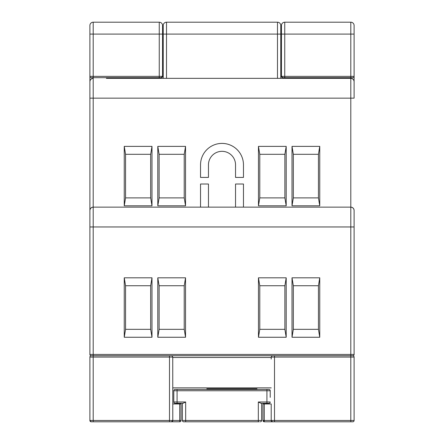 <?xml version="1.0" encoding="UTF-8"?>
<svg xmlns="http://www.w3.org/2000/svg" width="444" height="444" viewBox="0 0 444 444"><rect width="100%" height="100%" fill="white"/><g stroke="black" fill="none" stroke-linecap="round" stroke-linejoin="round"><path stroke-width="0.67" d="M259.324 421.8L183.694 421.8A1.321 1.321 0 0 1 182.373 420.479L182.373 403.307L177.084 403.307L177.084 401.987L185.675 401.987L183.033 403.307L175.103 403.307A1.321 1.321 0 0 1 173.782 401.987A1.321 1.321 0 0 0 175.103 403.307A1.321 1.321 0 0 1 173.782 401.987A1.321 1.321 0 0 0 175.103 403.307L177.084 403.307L175.103 403.307A1.321 1.321 0 0 1 173.782 401.987L173.782 390.759A1.321 1.321 0 0 1 175.103 389.438L268.898 389.438A1.321 1.321 0 0 1 270.218 390.759L270.218 397.363M260.306 421.8A1.321 1.321 0 0 0 261.627 420.479L261.627 403.307L261.627 418.498L261.627 403.307L266.916 403.307L260.967 403.307L258.325 401.987L270.218 401.987A1.321 1.321 0 0 1 268.898 403.307L266.916 403.307L268.898 403.307M185.675 421.8L185.675 420.479L258.325 420.479L258.325 421.8L237.851 421.8L250.732 421.8M212.093 389.438L212.093 388.778L212.093 389.438L212.093 388.778L208.131 388.778M206.149 421.8L237.851 421.8M185.675 401.987L185.675 420.479L182.373 420.479A1.321 1.321 0 0 0 183.694 421.8L184.676 421.8M191.947 421.8L187.324 421.8L191.947 421.8M204.168 421.8L206.81 421.8L204.168 421.8M237.19 421.8L239.832 421.8L237.19 421.8M270.218 390.759L173.782 390.759A1.321 1.321 0 0 1 175.103 389.438L268.898 389.438M251.06 388.778L231.907 388.778L231.907 389.438M261.627 403.307L261.627 420.479L258.325 420.479L258.325 401.987M245.116 389.438L247.347 388.778M106.416 78.344L350.799 78.344L106.416 78.344L106.416 77.683M163.214 25.502A3.302 3.302 0 0 1 166.517 22.2L166.517 34.088L163.214 34.088L163.214 78.344L163.214 25.502L163.214 28.56L162.554 28.56L162.554 25.502L162.554 76.362L161.233 77.683L159.252 77.683L161.233 77.683A1.321 1.321 0 0 0 162.554 76.362A1.321 1.321 0 0 1 161.233 77.683M280.786 28.56L281.446 28.56M337.584 78.344L337.584 77.683M354.101 420.479A1.321 1.321 0 0 1 352.78 421.8L264.274 421.8L350.799 421.8L350.799 357.07L274.509 357.07L274.509 420.479L354.101 420.479L354.101 357.07A1.321 1.321 0 0 0 352.78 355.749L93.201 355.749L93.201 420.479L169.491 420.479L169.491 357.07L89.899 357.07A1.321 1.321 0 0 1 91.22 355.749L93.201 355.749L93.201 354.429L89.899 354.429L89.899 226.956L89.899 354.429A1.321 1.321 0 0 0 91.22 355.749L93.201 355.749L91.22 355.749A1.321 1.321 0 0 0 89.899 357.07L89.899 420.479L89.899 357.07L89.899 420.479L91.22 421.8L179.726 421.8L91.22 421.8A1.321 1.321 0 0 1 89.899 420.479A1.321 1.321 0 0 0 91.22 421.8L179.726 421.8A1.321 1.321 0 0 0 181.047 420.479L179.726 420.479L179.726 403.968L172.794 403.968M166.517 22.2L277.483 22.2A3.302 3.302 0 0 1 280.786 25.502L280.786 78.344M354.101 324.375L354.101 354.429A1.321 1.321 0 0 1 352.78 355.749A1.321 1.321 0 0 1 354.101 357.07L350.799 357.07L350.799 354.429L354.101 354.429L354.101 210.439C353.89 208.452 352.786 207.348 350.799 207.137A3.302 3.302 0 0 1 354.101 210.439A3.302 3.302 0 0 0 350.799 207.137L350.799 77.683L352.78 77.683L282.767 77.683A1.321 1.321 0 0 1 281.446 76.362L281.446 25.502A3.302 3.302 0 0 1 284.748 22.2L350.799 22.2A3.302 3.302 0 0 1 354.101 25.502L354.101 81.646A3.302 3.302 0 0 0 350.799 78.344C352.786 78.555 353.89 79.654 354.101 81.646L354.101 98.157L354.101 81.646M89.899 300.599L89.899 324.375L89.899 300.599M93.201 77.683L93.201 76.362L159.252 76.362L159.252 77.683L91.22 77.683L93.201 77.683L93.201 207.137L350.799 207.137L243.467 207.137L243.467 184.021L235.542 184.021L235.542 207.137L208.458 207.137L208.458 184.021L200.533 184.021L200.533 207.137L93.201 207.137A3.302 3.302 0 0 0 89.899 210.439L89.899 98.157L89.899 226.956L93.201 226.956L93.201 354.429L350.799 354.429L350.799 226.956L354.101 226.956L354.101 300.599M200.533 164.868L200.533 177.417L208.458 177.417L208.458 164.868A13.542 13.542 0 0 1 222 151.326A13.542 13.542 0 0 1 235.542 164.868L235.542 177.417L243.467 177.417L243.467 164.868A21.467 21.467 0 0 0 222 143.401A21.467 21.467 0 0 0 200.533 164.868L200.533 177.417M208.458 177.417L208.458 164.868M235.542 164.868L235.542 177.417M243.467 177.417L243.467 164.868M124.248 146.376L125.569 154.301L125.569 197.891L124.248 205.816L124.248 146.376L151.987 146.376L151.987 205.816L150.666 197.891L150.666 154.301L151.987 146.376M157.798 146.376L159.119 154.301L159.119 197.891L157.798 205.816L157.798 146.376L185.542 146.376L185.542 205.816L184.221 197.891L184.221 154.301L185.542 146.376M258.458 146.376L259.779 154.301L259.779 197.891L258.458 205.816L258.458 146.376L286.202 146.376L286.202 205.816L284.882 197.891L284.882 154.301L286.202 146.376M292.013 146.376L293.334 154.301L293.334 197.891L292.013 205.816L292.013 146.376L319.752 146.376L319.752 205.816L318.431 197.891L318.431 154.301L319.752 146.376M124.248 277.811L125.569 285.736L125.569 329.331L124.248 337.257L124.248 277.811L151.987 277.811L151.987 337.257L150.666 329.331L150.666 285.736L151.987 277.811M157.798 277.811L159.119 285.736L159.119 329.331L157.798 337.257L157.798 277.811L185.542 277.811L185.542 337.257L184.221 329.331L184.221 285.736L185.542 277.811M258.458 277.811L259.779 285.736L259.779 329.331L258.458 337.257L258.458 277.811L286.202 277.811L286.202 337.257L284.882 329.331L284.882 285.736L286.202 277.811M292.013 277.811L293.334 285.736L293.334 329.331L292.013 337.257L292.013 277.811L319.752 277.811L319.752 337.257L318.431 329.331L318.431 285.736L319.752 277.811M318.431 154.301L293.334 154.301M293.334 197.891L318.431 197.891M319.752 205.816L292.013 205.816M259.779 197.891L284.882 197.891M286.202 205.816L258.458 205.816M284.882 154.301L259.779 154.301M184.221 154.301L159.119 154.301M159.119 197.891L184.221 197.891M185.542 205.816L157.798 205.816M150.666 154.301L125.569 154.301M125.569 197.891L150.666 197.891M151.987 205.816L124.248 205.816M150.666 285.736L125.569 285.736M184.221 285.736L159.119 285.736M125.569 329.331L150.666 329.331M151.987 337.257L124.248 337.257M159.119 329.331L184.221 329.331M185.542 337.257L157.798 337.257M259.779 329.331L284.882 329.331M286.202 337.257L258.458 337.257M293.334 329.331L318.431 329.331M319.752 337.257L292.013 337.257M284.882 285.736L259.779 285.736M318.431 285.736L293.334 285.736M350.799 207.137L350.799 226.956L93.201 226.956L93.201 207.137C91.214 207.348 90.11 208.452 89.899 210.439M354.101 98.157L89.899 98.157L89.899 81.646C90.11 79.654 91.214 78.555 93.201 78.344A3.302 3.302 0 0 0 89.899 81.646L89.899 25.502A3.302 3.302 0 0 1 93.201 22.2L159.252 22.2A3.302 3.302 0 0 1 162.554 25.502A3.302 3.302 0 0 0 159.252 22.2L159.252 34.088L93.201 34.088L93.201 76.362L89.899 76.362A1.321 1.321 0 0 0 91.22 77.683A1.321 1.321 0 0 1 89.899 76.362M208.458 207.137L200.533 207.137M243.467 207.137L235.542 207.137M350.799 421.8L264.274 421.8A1.321 1.321 0 0 1 262.953 420.479L262.953 403.968L264.274 403.968L264.274 420.479L271.206 420.479L271.206 403.968L264.274 403.968M179.726 403.968L181.047 403.968L181.047 420.479M254.362 388.778L257.004 388.778L254.362 388.778M257.004 388.778L206.81 388.778M271.206 403.968L271.206 420.479A1.321 1.321 0 0 0 272.527 421.8L271.206 420.479L274.509 420.479L274.509 421.8M271.206 359.052L271.262 357.07L271.251 357.487L172.749 357.487L172.738 357.07L172.794 420.479L171.473 421.8A1.321 1.321 0 0 0 172.794 420.479L179.726 420.479L179.726 421.8M264.274 421.8L262.953 420.479L264.274 420.479L264.274 421.8M172.283 356.027L172.738 357.07L169.491 357.07L169.491 355.749M271.833 355.944L271.262 357.07L274.509 357.07L274.509 355.749M282.767 77.683A1.321 1.321 0 0 1 281.446 76.362L282.767 77.683L284.748 77.683L284.748 76.362L354.101 76.362A1.321 1.321 0 0 1 352.78 77.683A1.321 1.321 0 0 0 354.101 76.362M350.799 77.683L350.799 34.088L354.101 34.088L354.101 25.502A3.302 3.302 0 0 0 350.799 22.2L350.799 34.088L284.748 34.088L284.748 76.362L281.446 76.362M284.748 22.2A3.302 3.302 0 0 0 281.446 25.502A3.302 3.302 0 0 1 284.748 22.2L284.748 34.088L281.446 34.088M93.201 22.2A3.302 3.302 0 0 0 89.899 25.502A3.302 3.302 0 0 1 93.201 22.2L93.201 34.088L89.899 34.088M173.782 401.987L177.084 401.987L177.084 389.438M266.916 403.307L266.916 389.438M230.586 389.438L230.586 388.778M213.414 388.778L213.414 389.438M277.483 78.344L277.483 22.2A3.302 3.302 0 0 1 280.786 25.502M166.517 78.344L166.517 34.088L280.786 34.088M169.491 421.8L169.491 420.479L172.794 420.479A1.321 1.321 0 0 1 171.473 421.8M91.22 421.8A1.321 1.321 0 0 1 89.899 420.479L93.201 420.479L93.201 421.8M172.794 387.873L271.206 387.873M271.206 420.479A1.321 1.321 0 0 0 272.527 421.8M354.101 25.502A3.302 3.302 0 0 0 350.799 22.2M162.554 34.088L159.252 34.088L159.252 76.362L162.554 76.362M162.554 25.502A3.302 3.302 0 0 0 159.252 22.2M239.505 388.778L239.505 389.438M172.205 355.971L171.473 355.749M271.795 355.971L272.527 355.749"/></g></svg>
